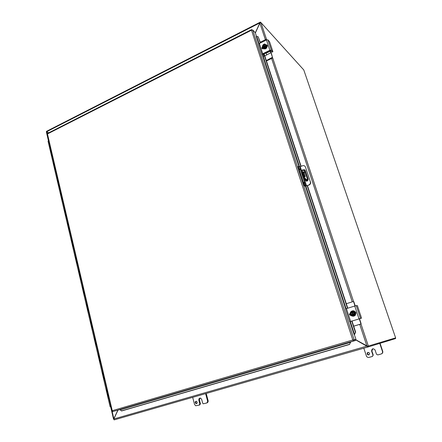<?xml version="1.0" encoding="UTF-8"?>
<svg xmlns="http://www.w3.org/2000/svg" width="442" height="442" viewBox="0 0 442 442"><rect width="100%" height="100%" fill="white"/><g stroke="black" fill="none" stroke-linecap="round" stroke-linejoin="round"><path stroke-width="0.66" d="M196.16 401.214C195.502 402.032 195.613 402.75 196.491 403.369L196.8 403.43M197.187 402.132C197.27 403.214 196.839 403.69 195.894 403.557C194.778 402.286 194.966 401.524 196.469 401.281L197.187 402.132M205.602 393.629L207.513 400.734C207.718 401.905 207.342 402.684 206.381 403.076L203.243 403.795L202.668 403.11L201.662 399.353L200.685 398.17C199.336 397.955 198.718 398.618 198.828 400.159L199.425 399.977L200.419 403.717L199.823 403.911L199.265 405.076L195.701 405.767L194.53 404.397L192.673 397.341M199.823 403.911L198.828 400.159M199.32 405.06L199.856 404.883L200.419 403.717M206.502 403.038L206.966 402.889C207.928 402.496 208.304 401.717 208.094 400.546L206.187 393.457M200.093 398.065L199.425 399.977M305.997 181.032L307.079 180.424L305.013 179.209L305.693 178.938L307.781 180.176L306.251 181.137M307.781 180.176L304.814 171.181L302.698 169.855L301.604 170.33L302.798 175.137C303.549 177.259 304.284 178.612 305.013 179.209L306.068 181.071M302.046 172.855L302.72 172.584L302.278 170.054M302.72 172.584L303.472 174.866L302.798 175.137M305.693 178.938C304.963 178.341 304.223 176.982 303.472 174.866M303.444 172.12C304.477 173.38 305.068 174.85 305.218 176.529C305.024 177.778 302.875 173.297 303.168 172.258L303.444 172.12M304.488 172.883L303.941 171.513L304.577 172.844M302.03 170.131L301.604 170.33M304.527 176.214L303.184 172.844M368.015 352.357L367.468 354.064L369.004 354.849M369.595 353.307C369.39 355.108 368.578 355.401 367.158 354.175C367.214 352.246 368.009 351.909 369.54 353.169L369.595 353.307M379.761 343.401L382.441 351.368C382.739 352.655 382.291 353.528 381.103 354.003L377.822 354.926L376.49 354.246L375.048 349.948C373.076 348.108 371.915 348.484 371.578 351.064L371.877 350.965L373.241 355.059L372.28 356.479L369.031 357.396C367.915 357.611 367.064 357.208 366.468 356.186L363.81 348.191M372.943 355.169L371.578 351.064M372.451 356.418L373.241 355.059M381.429 353.882C382.584 353.396 383.015 352.523 382.717 351.263L380.043 343.312M372.821 348.749L371.877 350.965M117.997 410.121L113.865 418.972L114.158 419.889L368.208 346.931L395.629 338.55L395.419 337.942M113.865 418.972L367.136 346.058L367.943 346.169L368.147 346.915L355.235 339.627L355.965 339.412L352.81 339.992L353.611 340.953L355.407 340.522L350.241 342.025L350.44 342.379L349.611 344.423L350.44 342.379L120.069 409.856L119.843 409.568L350.246 342.025M355.396 339.583L367.169 346.053M367.943 346.169L366.854 345.837L359.738 324.362M260.001 23.023L260.084 22.244L260.382 22.1L260.576 22.603M255.31 32.796L259.879 22.885L46.648 131.722L48.764 132.81M46.703 131.832L46.46 131.357L260.084 22.244M261.018 22.791L260.382 22.1M113.854 419.27L114.003 418.673M46.985 131.893L46.399 131.931M46.454 131.915L47.079 132.003M48.637 132.876L46.73 131.898L47.239 134.053M47.117 132.036L48.692 132.843M112.036 410.961L113.854 418.718L117.843 410.165M368.319 346.069L360.882 323.649L368.33 346.064L395.629 337.881L303.776 69.935L260.957 22.597L259.896 23.128L255.365 32.962M367.407 346.125L367.114 345.876M355.44 339.567L366.854 345.837M304.428 182.889L304.041 182.331L304.428 182.889M299.98 169.336L299.593 168.772L299.98 169.336M305.074 185.574L303.599 182.883L302.925 183.154L304.4 185.839L305.074 185.574L305.798 185.977L309.024 185.071L305.162 186.264L304.4 185.839M298.101 166.623L297.809 166.75L298.096 168.408L302.925 183.154M298.096 168.408L298.764 168.131L298.477 166.479L299.505 166.816L305.798 185.977L299.51 166.816L302.494 165.783C303.903 165.358 304.903 165.794 305.488 167.104L310.372 181.866C310.627 183.27 310.113 184.297 308.814 184.949M305.488 167.104L310.339 181.778M303.068 170.087C304.085 169.457 304.853 169.645 305.383 170.651L308.19 179.159C307.798 181.319 306.847 181.679 305.345 180.242M309.024 185.071C310.317 184.419 310.837 183.391 310.577 181.993L310.549 181.9M298.764 168.131L303.599 182.883M305.212 179.325L305.555 180.369M304.919 169.993L303.284 170.225M349.611 344.423L121.743 410.927L120.069 409.856M121.357 410.911L349.395 344.335M350.655 342.484L350.484 341.964M354.506 334.274L355.401 332.334L354.799 334.202L354.269 334.362M355.401 332.334L351.721 321.152M347.495 308.295L307.201 185.795M300.842 166.457L264.454 55.819M260.255 43.051L258.189 36.774L260.498 42.929M256.238 36.327L258.747 43.962L256.233 36.321L258.189 36.774M350.296 321.5L354.49 334.279L354.059 334.401L349.843 321.555L355.965 339.412M355.694 332.268L351.942 320.864M350.108 315.29L349.628 313.82M347.782 308.207L307.466 185.684M305.925 180.988L305.416 179.446M304.129 175.54L303.3 173.021M301.107 166.352L264.023 53.648M262.46 48.896L262.134 47.907M354.07 339.826L355.235 339.627M251.857 30.006L251.736 29.631L251.487 30.194L252.664 29.957L255.272 32.669L256.476 36.349M352.992 339.964L355.164 339.771L355.407 340.522M119.881 409.568L112.865 411.546L112.257 410.695L352.81 339.992L251.487 30.194L47.465 133.937L112.257 410.695L111.892 410.949L112.285 410.833M47.603 133.396L47.156 134.246L111.887 410.916M353.434 340.047L354.175 339.832L252.664 29.957M353.368 340.196L353.611 340.953L112.865 411.546M71.703 239.161L71.046 239.63L71.703 239.172M73.587 247.227L72.924 247.675L74.726 255.388M74.742 255.454L75.411 255.012L74.742 255.454L76.554 263.217M77.317 263.167L76.643 263.592L78.472 271.405M79.162 271.04L78.483 271.465L79.162 271.045M81.09 279.294L80.411 279.703L82.256 287.615M82.273 287.665L82.958 287.267L82.273 287.665L84.129 295.632M84.908 295.615L84.218 296.007L86.091 304.024M86.102 304.068L86.798 303.687L86.102 304.068L87.986 312.135M88.776 312.14L88.074 312.505L89.975 320.627M89.98 320.665L90.687 320.306L89.98 320.665L91.892 328.837M92.687 328.865L91.98 329.207L93.897 337.434M93.908 337.467L94.627 337.136L93.908 337.467L95.842 345.743M96.649 345.793L95.931 346.114L97.875 354.451M97.881 354.473L98.61 354.164L97.881 354.473L99.842 362.865M100.66 362.932L99.925 363.23L101.903 371.678M101.903 371.694L102.643 371.407L101.903 371.694L103.892 380.197L104.638 379.932M110.87 406.579L110.102 406.778L110.865 406.541M49.747 148.484L50.355 147.915L49.747 148.484L51.41 155.595M52.112 155.429L51.499 155.987L53.173 163.148M53.195 163.242L53.808 162.689L53.195 163.242L54.88 170.441M55.587 170.286L54.968 170.833L56.659 178.076M56.681 178.165L57.305 177.629L56.681 178.165L58.388 185.458M59.106 185.32L58.477 185.844L60.189 193.182M60.211 193.264L60.841 192.745L60.211 193.264L61.935 200.646M62.665 200.524L62.024 201.033L63.764 208.458M63.781 208.541L64.421 208.044L63.781 208.541L65.526 216.011M66.261 215.911L65.615 216.398L67.372 223.923M67.394 223.995L68.04 223.514L67.394 223.995L69.162 231.564M69.902 231.475L69.25 231.945L71.029 239.564M104.721 380.286L103.975 380.556L105.975 389.115L106.726 388.866L105.981 389.126L107.992 397.745L108.749 397.502M49.725 148.385L48.04 141.169L48.642 140.589M108.831 397.855L108.075 398.104L110.102 406.778M51.521 155.777L52.04 155.12M55.001 170.618L55.515 169.977M58.526 185.629L59.035 185.005M62.09 200.817L62.587 200.209M65.703 216.177L66.189 215.591M69.366 231.718L69.83 231.155M73.085 247.437L73.516 246.901M76.864 263.344L76.571 263.272L77.24 262.835M80.715 279.432L80.334 279.377L81.013 278.963M84.665 295.698L84.14 295.676L84.831 295.284M88.577 312.163L87.997 312.174L88.698 311.803M92.477 328.837L91.897 328.87L92.61 328.522M96.428 345.716L95.848 345.777L96.571 345.451M100.422 362.805L99.848 362.888L100.577 362.584M104.467 380.103L103.898 380.208M108.566 397.618L107.992 397.75M108.754 397.518L108.633 397.911M360.678 324.041L360.871 323.649L360.678 324.041L353.683 326.152M360.904 324.014L353.694 326.19M360.871 323.649L359.213 318.649M346.307 303.726L353.208 301.543L353.838 301.748L353.396 301.543M353.838 301.748L355.213 305.881M359.434 318.594L361.103 323.621M354.992 305.947L353.6 301.748M350.749 321.45L361.534 318.157L350.749 321.45M349.6 314.328L349.788 314.886M350.567 321.235L346.429 308.632L354.749 306.019L356.269 305.626L360.479 318.268L356.269 305.626L357.357 305.604L361.534 318.157M350.324 312.881L349.644 314.544L351.092 315.665M360.782 315.698L360.462 314.737M351.313 315.61L349.395 314.56L350.346 312.787M354.937 311.649L355.948 312.743L355.816 313.792M346.429 308.632L345.506 309.008L349.622 321.555M352.799 315.549L351.777 311.732L353.031 315.533L352.147 315.759L351.241 314.98L352.782 315.511M353.042 311.295L355.136 312.837L353.434 311.273L352.291 311.516L354.064 313.19L353.396 314.892L353.777 315.301L353.031 315.533M352.467 311.942L353.434 314.864M351.777 311.732L352.302 311.571M351.55 311.787L350.611 313.08L350.893 311.964L351.545 311.748M353.528 315.279L354.467 313.986L353.838 312.08L352.296 311.555M351.721 312.174L351.064 313.892L352.694 315.118M352.65 315.118L351.02 313.897L351.677 312.174M350.611 313.08L351.241 314.98L350.445 314.196L350.611 313.08M354.744 312.859L354.296 315.096L353.545 315.317M355.136 312.837L354.688 315.069L354.296 315.096M354.688 315.069L352.147 315.759M352.827 310.754C354.202 310.748 355.153 311.395 355.683 312.693L355.744 312.914C355.965 314.776 355.169 315.886 353.362 316.234M355.567 312.704L355.628 312.919C356.595 316.306 351.141 317.566 350.368 314.146C349.34 310.853 354.6 309.378 355.567 312.704M355.987 313.08L355.379 311.881M355.959 313.406L355.882 312.914M264.786 55.957L270.924 52.67L269.786 50.824M270.184 51.233L265.968 53.294L266.714 54.725M265.968 53.294L265.57 52.891M272.283 57.664L272.615 57.996L272.46 57.294L266.299 60.565M270.106 50.697L271.338 53.261L272.46 57.3L270.924 52.67M272.615 57.996L266.438 60.99M260.272 42.244L266.189 39.294L266.869 39.802M266.675 39.868L260.946 22.586L266.543 39.437M263.874 53.72L264.537 55.803L263.67 56.206M262.106 48.349L262.255 48.802L262.509 47.195M264.493 55.803L263.051 54.3M263.62 56.228L262.073 54.709L262.714 53.78L269.88 50.266L271.349 50.161L267.929 39.868L269.62 41.83L272.283 49.819L272.896 51.725L272.012 52.128M271.349 50.161L272.852 51.72M270.714 50.852L270.327 51.04M271.968 52.15L270.592 50.725L269.863 50.786L263.084 54.41M267.283 45.299L266.902 45.156M272.283 49.819L272.123 49.349M267.929 39.868L266.46 39.962L259.338 43.504L258.708 44.454L261.995 54.476M263.498 48.753L261.808 48.217L262.432 46.614M266.697 44.835L267.382 45.537L267.277 46.52M264.377 47.587L263.36 44.515L264.703 47.918L264.377 47.587L263.846 47.951L263.056 47.327L264.36 47.548M263.36 44.515L262.542 45.78L263.355 44.493M264.996 47.233L265.813 45.962L265.299 44.415L264.664 43.946L263.996 44.178L265.465 45.283L264.891 46.913L265.338 47.603L264.703 47.918M264.101 44.515L264.924 46.885M263.681 44.824L264.167 44.587M266.095 45.04L265.686 47.045L266.233 47.609L266.642 45.609L265.299 44.415L263.996 44.2M265.228 44.846L264.161 44.581M263.526 44.896L262.957 46.532L263.2 46.968M264.255 47.228L262.896 46.471L263.465 44.83M262.542 45.78L263.056 47.327L262.415 46.858L262.542 45.78M265.686 47.045L265.018 47.272M266.233 47.609L264.399 48.515L263.846 47.951M264.399 48.515L262.415 46.858M266.653 44.775L267.195 45.67C266.94 48.626 265.592 49.554 263.15 48.443M264.918 44.128L267.034 45.498C267.951 48.239 263.31 50.371 262.587 47.548L262.493 46.935M263.57 44.714L264.062 44.393M267.427 45.979L266.918 45.2M208.094 400.546L207.513 400.734M306.461 180.065L306.687 180.756M382.717 351.263L382.441 351.368M352.268 301.836L271.615 58.482M265.388 39.692L259.896 23.128M270.388 51.007L270.493 51.327M272.692 57.946L353.545 301.527L272.686 57.952M304.455 183.308L304.057 182.297M300.007 169.739L299.604 168.739M306.544 185.85L303.831 177.596M301.582 170.75L300.251 166.7M256.642 36.277L259.067 43.664M262.99 55.609L299.505 166.816M305.886 186.242L346.103 308.737M345.683 308.886L305.455 186.303L345.688 308.886M298.941 166.463L262.366 54.99L298.947 166.463M252.669 29.962L354.175 339.832M50.161 147.987L51.847 155.203M53.615 162.761L55.322 170.06M57.112 177.701L58.836 185.088M60.648 192.817L62.394 200.292M64.223 208.11L65.991 215.674M67.841 223.586L69.632 231.232M71.505 239.238L73.311 246.979M75.206 255.084L77.041 262.913M78.958 271.112L80.809 279.04M82.753 287.339L84.626 295.355M86.593 303.753L88.488 311.875M90.477 320.378L92.4 328.594M94.411 337.202L96.362 345.517M98.395 354.23L100.367 362.65M102.428 371.473L104.422 379.998M106.511 388.932L108.533 397.562M354.749 306.019L358.948 318.676M266.46 39.962L269.88 50.266M262.714 53.78L259.338 43.504M195.894 403.557L196.491 403.369M305.218 176.529L304.914 176.645M367.158 354.175L367.468 354.064M367.363 346.108L367.33 346.44M113.544 419.176L110.61 406.651M108.572 397.933L108.505 397.634M48.41 140.683L46.366 131.937M270.382 51.012L270.476 51.294M298.477 166.479L297.809 166.75M251.481 29.658L47.438 133.484M353.036 340.423L353.075 340.053M78.483 271.465L80.322 279.327M71.046 239.63L72.836 247.293M104.456 380.037L104.527 380.341M355.528 312.008L355.987 313.168M264.509 55.814L263.664 56.228M272.869 51.736L272.012 52.156M267.913 39.852L271.338 50.145M261.808 48.217L262.15 48.565M267.167 45.476L267.432 45.885M263.183 48.482L263.36 48.819"/></g></svg>
